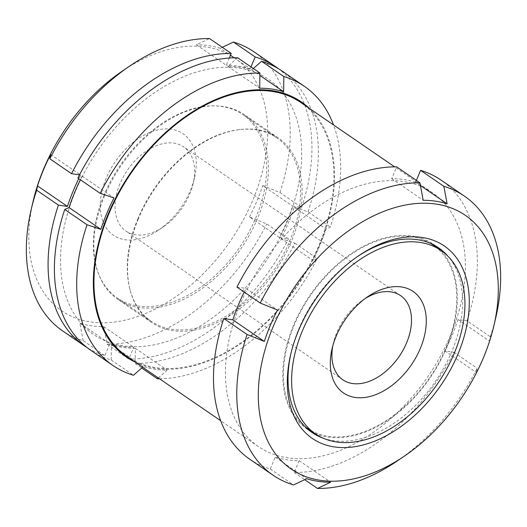 <?xml version="1.0" encoding="UTF-8"?>
<svg xmlns="http://www.w3.org/2000/svg" width="527" height="527" viewBox="0 0 527 527"><rect width="100%" height="100%" fill="white"/><g stroke="black" fill="none" stroke-linecap="round" stroke-linejoin="round"><path stroke-width="0.4" stroke-dasharray="2.63 1.98" d="M279.455 237.512L288.473 238.836L266.748 223.935L249.515 216.986L279.455 237.512A156.064 101.639 124.4 0 0 292.597 206.09L301.622 207.414A169.187 110.183 124.4 0 0 278.381 68.662M158.331 377.964L167.164 370.138A156.064 101.639 -55.6 0 1 143.232 366.627L142.606 367.187M159.503 378.768A169.246 110.222 124.4 0 0 317.168 258.487L312.873 260.424A156.064 101.639 -55.6 0 0 313.486 259.212A156.064 101.639 -55.6 0 0 326.015 229.001L330.317 227.065A169.246 110.222 124.4 0 0 333.538 124.945M135.268 362.154A154.661 100.723 124.4 0 0 313.091 259.291A154.661 100.723 124.4 0 0 309.296 108.325M229.324 58.029L226.287 65.295L196.347 44.769L209.515 38.55M397.589 460.736A169.193 110.189 124.4 0 0 477.172 368.208L476.362 372.517A156.064 101.639 -55.6 0 0 476.968 371.311A156.064 101.639 -55.6 0 0 489.504 341.094L490.314 336.786A169.193 110.189 124.4 0 0 495.808 317.478M234.153 57.786L250.213 68.8L250.997 66.922M222.302 47.318L220.279 48.273L230.477 55.269M249.515 216.986A156.064 101.639 124.4 0 0 262.663 185.563L292.597 206.09M262.663 185.563L279.896 192.513L301.622 207.414M236.966 287.096L245.99 288.421L277.485 310.014M416.389 180.386L415.625 182.21L420.434 185.511M244.179 292.044A156.064 101.639 -55.6 0 1 245.99 288.421M77.884 178.047L82.186 176.11L113.997 197.921M50.638 154.483L80.578 175.01L79.524 174.852M249.752 459.215A169.193 110.189 124.4 0 0 270.272 468.984L275.232 457.133A156.064 101.639 -55.6 0 0 299.158 460.638L294.198 472.488A169.193 110.189 124.4 0 0 453.892 352.247L444.867 350.923A156.064 101.639 -55.6 0 0 458.009 319.5L467.034 320.824L490.314 336.786M467.034 320.824A169.193 110.189 124.4 0 0 441.106 180.129M270.272 468.984L293.552 484.945M240.24 304.25A153.877 100.216 124.4 0 0 258.414 446.586A153.877 100.216 124.4 0 0 428.082 376.344A153.877 100.216 124.4 0 0 432.443 192.757A153.877 100.216 124.4 0 0 240.24 304.25M415.625 182.21A156.064 101.639 -55.6 0 0 391.699 178.706L396.653 166.855M294.198 472.488L304.692 479.682M453.892 352.247L477.172 368.208M90.677 350.211A169.246 110.222 124.4 0 0 111.21 359.987L111.428 344.823A156.064 101.639 124.4 0 0 135.353 348.327L135.136 363.492A169.246 110.222 124.4 0 0 294.883 243.204L281.062 238.612A156.064 101.639 124.4 0 0 294.204 207.19L308.031 211.782L330.317 227.065M308.031 211.782A169.246 110.222 124.4 0 0 282.09 71.04M111.21 359.987L133.496 375.264M75.394 191.512A154.661 100.723 124.4 0 0 183.679 334.994A154.661 100.723 124.4 0 0 284.27 94.531A154.661 100.723 124.4 0 0 75.394 191.512M82.186 176.11A156.064 101.639 124.4 0 0 80.367 179.747M253.355 68.543L251.82 69.9A156.064 101.639 124.4 0 0 227.895 66.395L237.631 57.759M135.136 363.492L141.697 367.991M294.883 243.204L317.168 258.487M279.896 192.513A169.187 110.183 124.4 0 0 253.961 51.824M62.614 330.903A169.187 110.183 124.4 0 0 83.134 340.666L104.86 355.567A169.187 110.183 124.4 0 1 87.126 347.609M33.201 200.912A153.146 99.735 124.4 0 0 135.393 317.294A153.146 99.735 124.4 0 0 267.499 124.616A153.146 99.735 124.4 0 0 122.106 71.244M220.279 48.273A156.064 101.639 124.4 0 0 196.347 44.769M83.134 340.666L79.88 323.189A156.064 101.639 124.4 0 0 103.806 326.7L107.067 344.177A169.187 110.183 124.4 0 0 266.748 223.935M79.88 323.189L109.82 343.716L104.86 355.567M109.82 343.716A156.064 101.639 124.4 0 0 133.746 347.227L128.792 359.071A169.187 110.183 124.4 0 0 288.473 238.836M250.213 68.8A156.064 101.639 124.4 0 0 226.287 65.295M80.578 175.01A156.064 101.639 124.4 0 0 78.76 178.646M104.043 195.122A111.138 72.377 124.4 0 0 117.165 297.92A111.138 72.377 124.4 0 0 239.713 247.189A111.138 72.377 124.4 0 0 242.861 114.596A111.138 72.377 124.4 0 0 104.043 195.122M107.067 344.177L128.792 359.071M357.286 256.675A111.941 72.904 124.4 0 0 356.219 257.4A111.941 72.904 124.4 0 0 298.802 328.953A111.941 72.904 124.4 0 0 291.227 352.181A111.941 72.904 124.4 0 0 290.944 353.439M323.176 438.168A111.941 72.904 124.4 0 0 435.454 381.396A111.941 72.904 124.4 0 0 447.937 256.201M435.941 246.129A111.941 72.904 124.4 0 0 433.372 244.238A111.941 72.904 124.4 0 0 293.546 325.35A111.941 72.904 124.4 0 0 306.767 428.892A111.941 72.904 124.4 0 0 309.454 430.605M314.421 433.168A111.941 72.904 124.4 0 0 430.197 377.793A111.941 72.904 124.4 0 0 440.117 249.844M104.59 195.794A111.941 72.904 124.4 0 0 117.811 299.336A111.941 72.904 124.4 0 0 241.241 248.237A111.941 72.904 124.4 0 0 244.416 114.688A111.941 72.904 124.4 0 0 104.59 195.794M138.324 218.922A111.941 72.904 124.4 0 0 130.07 289.909A111.941 72.904 124.4 0 0 151.545 322.465A111.941 72.904 124.4 0 0 274.975 271.365A111.941 72.904 124.4 0 0 278.151 137.81A111.941 72.904 124.4 0 0 240.042 129.517A111.941 72.904 124.4 0 0 138.324 218.922M138.002 218.402A111.138 72.377 124.4 0 0 129.807 288.882A111.138 72.377 124.4 0 0 151.124 321.207A111.138 72.377 124.4 0 0 273.671 270.47A111.138 72.377 124.4 0 0 276.82 137.876A111.138 72.377 124.4 0 0 238.988 129.642A111.138 72.377 124.4 0 0 138.002 218.402M430.566 243.395A111.138 72.377 124.4 0 0 294.099 325.429A111.138 72.377 124.4 0 0 304.968 426.58M307.221 428.234A111.138 72.377 124.4 0 0 429.768 377.497A111.138 72.377 124.4 0 0 432.917 244.903M365.297 298.46A51.047 33.247 124.4 0 0 362.998 299.949A51.047 33.247 124.4 0 0 336.819 332.577A51.047 33.247 124.4 0 0 333.367 343.169A51.047 33.247 124.4 0 0 332.8 345.85M119.925 183.87A51.047 33.247 124.4 0 0 125.953 231.089A51.047 33.247 124.4 0 0 163.535 226.729A51.047 33.247 124.4 0 0 193.172 183.508A51.047 33.247 124.4 0 0 183.686 146.881A51.047 33.247 124.4 0 0 119.925 183.87M106.177 178.31A61.547 40.085 124.4 0 0 109.879 232.302A61.547 40.085 124.4 0 0 158.752 229.989A61.547 40.085 124.4 0 0 194.489 177.876A61.547 40.085 124.4 0 0 166.374 128.884A61.547 40.085 124.4 0 0 106.177 178.31M103.806 326.7L133.746 347.227M294.204 207.19L326.015 229.001M281.062 238.612L312.873 260.424M135.353 348.327L167.164 370.138M111.428 344.823L143.232 366.627M227.895 66.395L259.706 88.207M251.82 69.9L259.883 75.433M458.009 319.5L489.504 341.094M444.867 350.923L476.362 372.517M299.158 460.638L330.653 482.231M275.232 457.133L306.721 478.72M391.699 178.706L423.188 200.3M126.921 356.43A153.877 100.216 124.4 0 0 296.596 286.187A153.877 100.216 124.4 0 0 300.957 102.607M438.629 247.842L433.372 244.238M312.024 432.496L306.767 428.892M278.151 137.81L244.416 114.688M151.545 322.465L117.811 299.336M291.227 352.181L290.634 354.724M356.219 257.4L358.373 255.931M129.807 288.882L130.07 289.909M238.988 129.642L240.042 129.517M276.82 137.876L242.861 114.596M151.124 321.207L117.165 297.92M333.367 343.169L332.05 348.808M362.998 299.949L367.78 296.688M400.579 295.594L183.686 146.881M342.846 379.796L125.953 231.089M193.172 183.508L194.489 177.876M163.535 226.729L158.752 229.989M432.443 192.757L394.664 166.855M258.414 446.586L220.629 420.678"/><path stroke-width="0.79" d="M142.606 367.187L133.496 375.264A169.246 110.222 124.4 0 1 112.962 365.494L90.677 350.211A169.246 110.222 124.4 0 1 64.742 209.469L87.027 224.746L100.848 229.344A156.064 101.639 -55.6 0 1 113.997 197.921L100.17 193.323A169.246 110.222 124.4 0 1 259.916 73.042L259.706 88.207A156.064 101.639 -55.6 0 1 283.631 91.711L283.849 76.547A169.246 110.222 124.4 0 1 304.375 86.316L282.09 71.04A169.246 110.222 124.4 0 0 261.563 61.27L283.849 76.547M141.697 367.991L157.421 378.775L158.331 377.964M157.421 378.775A169.246 110.222 124.4 0 0 159.503 378.768M309.296 108.325A154.661 100.723 124.4 0 0 108.219 214.021A154.661 100.723 124.4 0 0 135.268 362.154M333.538 124.945A169.246 110.222 124.4 0 0 304.375 86.316M87.027 224.746A169.246 110.222 124.4 0 0 112.962 365.494M129.411 66.264A169.187 110.183 124.4 0 0 49.828 158.792L50.638 154.483A156.064 101.639 124.4 0 0 43.392 170.096A156.064 101.639 124.4 0 0 37.496 185.906L36.686 190.214A169.187 110.183 124.4 0 0 31.192 209.515L33.201 200.912A153.146 99.735 124.4 0 1 43.563 169.134A153.146 99.735 124.4 0 1 122.106 71.244L129.411 66.264A169.187 110.183 124.4 0 1 209.515 38.55L231.241 53.444L229.324 58.029M304.692 479.682L317.478 488.45L330.653 482.231A156.064 101.639 -55.6 0 1 306.721 478.72L293.552 484.945A169.193 110.189 124.4 0 1 273.032 475.176L249.752 459.215A169.193 110.189 124.4 0 1 223.817 318.519L247.097 334.48L264.337 341.437A156.064 101.639 -55.6 0 1 277.485 310.014L260.239 303.058A169.193 110.189 124.4 0 1 419.933 182.81L423.188 200.3A156.064 101.639 -55.6 0 1 447.12 203.804L443.859 186.321A169.193 110.189 124.4 0 1 464.379 196.09L441.106 180.129A169.193 110.189 124.4 0 0 420.586 170.359L443.859 186.321M317.478 488.45A169.193 110.189 124.4 0 0 397.589 460.736L404.558 455.987A153.877 100.216 124.4 0 0 476.935 371.831A153.877 100.216 124.4 0 0 493.891 325.693A153.877 100.216 124.4 0 0 423.609 203.211A153.877 100.216 124.4 0 0 273.105 326.786A153.877 100.216 124.4 0 0 282.353 461.764A153.877 100.216 124.4 0 0 404.558 455.987M493.891 325.693L495.808 317.478A169.193 110.189 124.4 0 0 464.379 196.09M247.097 334.48A169.193 110.189 124.4 0 0 273.032 475.176M250.997 66.922L255.167 56.956L233.441 42.055L222.302 47.318M230.477 55.269L234.153 57.786M36.686 190.214L58.411 205.108L67.436 206.432L37.496 185.906M419.933 182.81L396.653 166.855A169.193 110.189 124.4 0 0 236.966 287.096L260.239 303.058M420.586 170.359L416.389 180.386M420.434 185.511L447.12 203.804M264.337 341.437L232.842 319.843A156.064 101.639 -55.6 0 1 244.179 292.044M259.916 73.042L237.631 57.759A169.246 110.222 124.4 0 0 77.884 178.047L100.17 193.323M79.524 174.852L71.553 173.686L49.828 158.792M232.842 319.843L223.817 318.519M80.367 179.747A156.064 101.639 124.4 0 0 74.939 191.723A156.064 101.639 124.4 0 0 69.037 207.533L64.742 209.469M261.563 61.27L253.355 68.543M278.381 68.662A169.187 110.183 124.4 0 0 275.687 66.718A169.187 110.183 124.4 0 0 255.167 56.956M275.687 66.718L253.961 51.824A169.187 110.183 124.4 0 0 233.441 42.055M231.241 53.444A169.187 110.183 124.4 0 0 71.553 173.686M31.192 209.515A169.187 110.183 124.4 0 0 62.614 330.903L84.34 345.798A169.187 110.183 124.4 0 0 87.126 347.609M58.411 205.108A169.187 110.183 124.4 0 0 84.34 345.798M78.76 178.646A156.064 101.639 124.4 0 0 67.436 206.432M290.944 353.439A111.941 72.904 124.4 0 0 312.024 432.496A111.941 72.904 124.4 0 0 323.176 438.168M447.937 256.201A111.941 72.904 124.4 0 0 438.629 247.842A111.941 72.904 124.4 0 0 357.286 256.675M309.454 430.605A111.941 72.904 124.4 0 0 314.421 433.168M440.117 249.844A111.941 72.904 124.4 0 0 435.941 246.129M298.532 330.508A116.684 75.987 124.4 0 0 290.634 354.724A116.684 75.987 124.4 0 0 368.498 443.391A116.684 75.987 124.4 0 0 469.149 296.596A116.684 75.987 124.4 0 0 358.373 255.931A116.684 75.987 124.4 0 0 298.532 330.508M304.968 426.58A111.138 72.377 124.4 0 0 307.221 428.234L315.442 433.866A111.138 72.377 124.4 0 0 437.983 383.129A111.138 72.377 124.4 0 0 441.132 250.536A111.138 72.377 124.4 0 0 302.314 331.061A111.138 72.377 124.4 0 0 315.442 433.866M441.132 250.536L432.917 244.903A111.138 72.377 124.4 0 0 430.566 243.395M336.213 336.035A61.547 40.085 124.4 0 0 332.05 348.808A61.547 40.085 124.4 0 0 373.123 395.579A61.547 40.085 124.4 0 0 426.211 318.143A61.547 40.085 124.4 0 0 367.78 296.688A61.547 40.085 124.4 0 0 336.213 336.035M332.8 345.85A51.047 33.247 124.4 0 0 342.846 379.796A51.047 33.247 124.4 0 0 399.137 356.496A51.047 33.247 124.4 0 0 400.579 295.594A51.047 33.247 124.4 0 0 365.297 298.46M69.037 207.533L100.848 229.344M259.883 75.433L283.631 91.711M394.664 166.855L300.957 102.607A153.877 100.216 124.4 0 0 108.753 214.1A153.877 100.216 124.4 0 0 126.921 356.43L220.629 420.678"/></g></svg>
